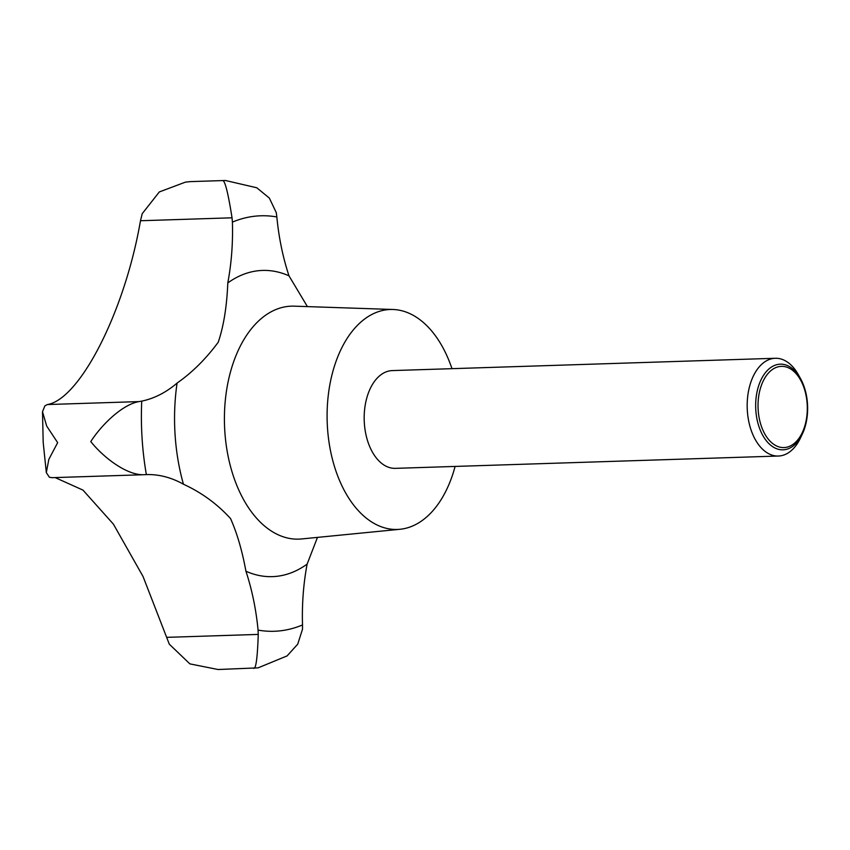 <?xml version="1.0" encoding="UTF-8"?>
<svg xmlns="http://www.w3.org/2000/svg" width="850" height="850" viewBox="0 0 850 850"><rect width="100%" height="100%" fill="white"/><g stroke="black" fill="none" stroke-linecap="round" stroke-linejoin="round"><path stroke-width="1.27" d="M307.413 306.606L288.989 275.846A177.289 107.429 -91.8 0 1 276.845 216.962L276.282 212.659L269.354 198.082L256.796 187.776L225.441 180.487L222.955 180.614C225.239 181.518 228.268 193.917 232.039 217.802L232.401 222.116A177.289 107.429 -91.8 0 1 227.789 282.944C226.865 306.308 223.688 326.049 218.269 342.178C205.913 358.902 192.185 372.534 177.076 383.074A177.289 107.429 -91.8 0 1 141.738 401.115L138.943 401.604C122.113 404.579 101.363 425.032 90.78 441.586C103.402 457.438 126.554 475.203 143.544 474.725L146.359 474.587A177.289 107.429 -91.8 0 1 183.441 484.224C201.567 492.543 217.271 503.997 230.573 518.596C237.107 533.332 242.229 550.874 245.926 571.221A177.289 107.429 -91.8 0 1 258.071 630.105L258.251 634.408C257.465 657.964 255.924 669.269 253.64 668.323M802.315 434.106L800.413 438.09A48.907 29.633 -91.8 0 1 778.409 456.036A48.907 29.633 -91.8 0 1 747.331 410.571A48.907 29.633 -91.8 0 1 775.264 358.275A48.907 29.633 -91.8 0 1 798.384 374.754L800.53 378.611A42.851 25.968 -91.8 0 1 807.5 403.994A42.851 25.968 -91.8 0 1 802.315 434.106A42.851 25.968 -91.8 0 1 774.616 447.822A42.851 25.968 -91.8 0 1 755.799 409.998A42.851 25.968 -91.8 0 1 770.801 367.498A42.851 25.968 -91.8 0 1 800.53 378.611M778.409 456.036L395.399 468.35A48.907 29.633 -91.8 0 1 364.331 422.886A48.907 29.633 -91.8 0 1 392.254 370.589L775.264 358.275M245.926 571.221A153.181 92.82 88.2 0 0 307.126 564.113A177.289 107.429 -91.8 0 0 302.515 624.941L302.483 629.276L297.712 644.183L287.087 655.913L258.092 667.856L218.046 669.513L189.869 663.871L169.299 644.173L143.034 576.47L113.411 524.153L82.981 490.11L55.123 477.572M51.999 477.668L49.385 477.243L46.314 472.632L48.833 459.351L57.662 442.659L46.697 426.084L42.5 411.74L44.891 405.843L47.398 404.547C79.836 399.245 124.759 311.844 140.484 220.745L142.216 213.69L159.311 191.951L185.385 182.144L189.847 181.677L185.385 182.144M807.181 404.122A40.63 24.618 88.2 0 0 780.119 366.446A40.63 24.618 88.2 0 0 758.157 409.806A40.63 24.618 88.2 0 0 785.219 447.483A40.63 24.618 88.2 0 0 807.181 404.122M455.101 466.427A110.043 66.683 -91.8 0 1 400.021 529.274A110.043 66.683 -91.8 0 1 327.441 427.168A110.043 66.683 -91.8 0 1 392.955 309.485A110.043 66.683 -91.8 0 1 451.966 368.666M307.126 564.113L317.475 537.391M146.147 474.598L146.359 474.587A207.857 125.959 -91.8 0 1 142.067 438.079A207.857 125.959 -91.8 0 1 141.738 401.115M51.691 477.689L143.544 474.725M400.021 529.274L301.654 538.942A116.546 70.624 -91.8 0 1 224.782 430.801A116.546 70.624 -91.8 0 1 294.174 306.159L392.955 309.485M177.076 383.074A153.181 92.82 88.2 0 0 175.047 434.254A153.181 92.82 88.2 0 0 183.441 484.224M258.251 634.408L166.696 637.351M232.039 217.802L140.484 220.745M138.943 401.604L47.398 404.547M232.401 222.116A207.857 125.959 -91.8 0 1 276.845 216.962M302.515 624.941A207.857 125.959 -91.8 0 1 258.071 630.105M288.989 275.846A153.181 92.82 88.2 0 0 227.789 282.944M46.325 472.632L43.191 442.393L42.5 411.74M225.441 180.487L189.603 181.645"/></g></svg>
